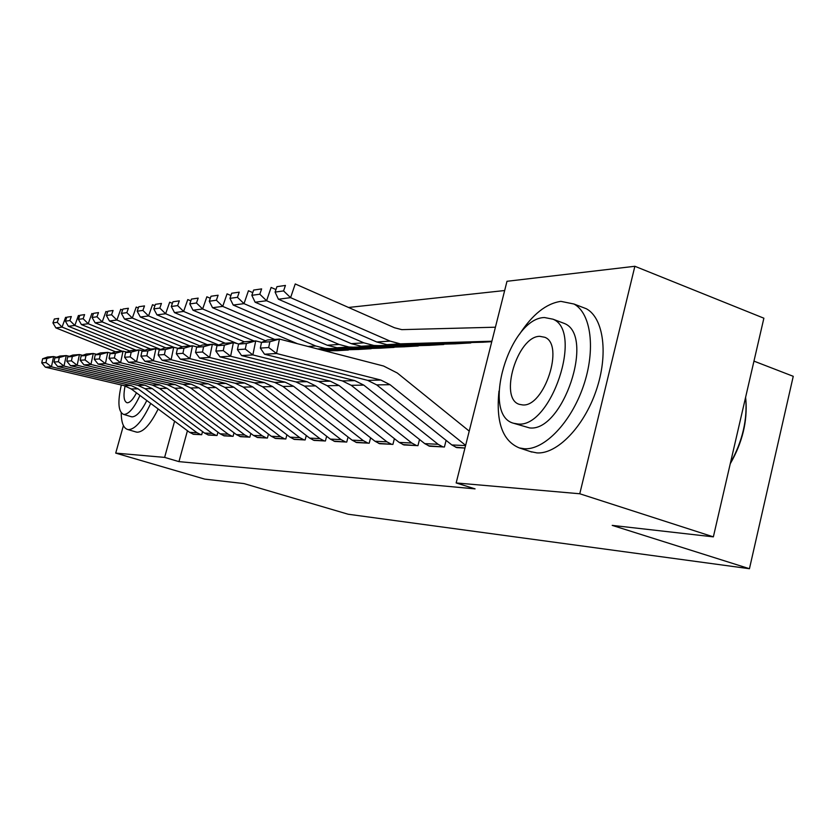 <?xml version="1.0" encoding="UTF-8"?>
<svg xmlns="http://www.w3.org/2000/svg" width="835" height="835" viewBox="0 0 835 835"><rect width="100%" height="100%" fill="white"/><g stroke="black" fill="none" stroke-linecap="round" stroke-linejoin="round"><path stroke-width="1.25" d="M504.664 290.528L348.519 307.468M506.991 281.291L634.871 266.281L579.772 493.767L456.161 482.943L506.991 281.291M579.772 493.767L713.361 536.863L763.879 318.198L634.871 266.281M753.963 361.127L793.25 376.314L749.444 568.718L348.164 514.235L243.977 483.58L204.742 479.123L115.721 453.113L123.413 425.568M454.522 343.55L470.815 342.945L470.982 342.277M428.438 445.817L444.408 447.017L446.099 440.369M403.691 346.535L418.272 346.003L418.429 345.398M378.62 443.354L392.909 444.408L394.391 438.636M358.017 349.187L371.137 348.738L371.283 348.185M333.885 441.13L346.734 442.07L348.059 437.029M328.75 350.7L326.788 351.326M293.492 439.116L305.119 439.961L306.299 435.526M256.836 437.289L267.398 438.062L268.463 434.116M223.425 435.62L233.069 436.319L234.019 432.812M192.843 434.096L201.684 434.732L202.54 431.591M187.437 430.735L178.961 461.63L475.073 488.872L456.161 482.943M207.8 434.837L217.037 435.505L217.935 432.186M239.749 436.434L249.842 437.164L250.844 433.448M274.725 438.177L285.81 438.991L286.916 434.805M313.177 440.097L325.399 440.995L326.652 436.256M336.87 350.418L349.489 349.479M355.668 442.206L369.206 443.208L370.604 437.822M380.259 347.913L394.089 347.412L394.235 346.828M402.846 444.554L417.938 445.671L419.514 439.492M428.407 345.085L443.813 344.511L443.98 343.884M455.545 447.163L464.949 448.051L456.745 447.612L451.818 444.94L376.71 384.904L367.64 380.353L264.518 354.217L276.531 353.508L268.703 347.527L269.862 341.755L261.501 342.381L260.343 348.091L268.703 347.527M482.15 341.933L491.763 341.724M178.961 461.63L164.62 457.392L115.721 453.113M713.361 536.863L612.212 525.382L749.444 568.718M174.599 421.195L164.62 457.392M193.522 434.315L189.597 432.342L131.21 388.943L124.217 385.686L45.361 367.17L51.436 366.815L45.977 362.567L46.854 358.465L42.627 358.779L41.75 362.849L45.977 362.567M42.627 358.779L47.543 357.025L53.628 356.555L56.571 357.255M46.854 358.465L53.628 356.555L51.436 366.815L131.022 385.53L138.078 388.828L196.976 432.697L200.932 434.691M41.75 362.849L45.361 367.17M66.623 317.749L65.6 317.331L62.072 327.101L122.223 351.243M57.229 322.3L58.638 318.396L54.338 319.012L52.929 322.894L57.229 322.3L62.072 327.101L55.893 327.894L115.491 351.765M54.338 319.012L58.638 318.396M55.893 327.894L52.929 322.894M208.51 435.077L204.523 433.062L145.092 388.713L137.973 385.384L57.646 366.45L63.992 366.074L58.408 361.722L59.306 357.526L54.88 357.86L53.993 362.025L58.408 361.722M54.88 357.86L59.869 356.075L66.236 355.574L69.326 356.315M59.306 357.526L66.236 355.574L63.992 366.074L145.081 385.227L152.273 388.599L212.226 433.438L216.255 435.473M53.993 362.025L57.646 366.45M224.166 435.87L220.106 433.814L159.61 388.473L152.356 385.071L70.495 365.688L77.154 365.292L71.424 360.845L72.342 356.555L67.708 356.9L66.8 361.158L71.424 360.845M67.708 356.9L72.76 355.073L79.44 354.551L82.686 355.334M72.342 356.555L79.44 354.551L77.154 365.292L159.788 384.904L167.115 388.348L228.153 434.2L232.255 436.277M66.8 361.158L70.495 365.688M79.649 315.954L78.438 315.463L74.837 325.452L136.126 350.168M69.879 320.546L71.319 316.548L66.821 317.206L65.391 321.162L69.879 320.546L74.837 325.452L68.376 326.287L129.79 350.992M66.821 317.206L71.319 316.548M68.376 326.287L65.391 321.162M93.28 314.085L91.871 313.511L88.207 323.73L150.665 349.04M83.124 318.709L84.596 314.618L79.878 315.306L78.417 319.356L83.124 318.709L88.207 323.73L81.444 324.606L144.862 350.23M79.878 315.306L84.596 314.618M81.444 324.606L78.417 319.356M121.211 412.814C121.325 422.792 123.538 428.365 127.838 429.534L128.6 429.618C135.385 429.18 142.754 420.454 150.707 403.43M135.562 431.841L137.253 432.217C143.589 431.945 150.561 424.201 158.17 408.983M146.814 400.539C141.48 411.133 136.596 416.571 132.16 416.853L130.907 416.602M121.315 384.998C117.516 401.99 118.257 411.78 123.517 414.358L124.185 414.431C129.028 413.993 134.289 407.657 139.956 395.446M125.073 385.906C123.194 395.717 123.82 401.311 126.951 402.71L127.452 402.762C130.166 402.543 133.172 399.245 136.47 392.847M745.853 399.621C747.565 421.278 742.357 442.665 730.249 463.78M730.437 462.966C742.607 441.13 747.659 419.222 745.613 397.251M498.986 391.083C495.802 422.009 502.576 440.953 519.286 447.915L524.411 448.76C544.295 450.075 570.973 422.583 583.362 386.188C595.929 349.855 591.201 313.282 573.989 304.023L560.88 301.362C546.226 303.47 532.438 314.43 519.527 334.24M530.288 451.558L536.936 452.904C556.987 454.303 583.769 426.988 596.106 390.749C608.631 354.562 603.726 318.062 586.347 308.752L580.429 306.487M560.984 322.195L564.46 323.5C595.23 335.597 562.915 432.248 529.567 427.917L513.525 423.251L517.992 424.003C551.069 428.219 583.508 331.203 553.01 319.2L544.441 317.53C509.402 318.072 480.929 414.901 513.525 423.251M539.775 336.328C517.397 336.14 498.631 398.587 519.38 404.359L522.731 404.944C544.295 407.104 564.71 344.573 544.827 337.288L539.775 336.328M240.522 436.695L236.388 434.597L174.786 388.223L167.397 384.737L83.959 364.885L90.931 364.477L85.066 359.927L86.005 355.533L81.141 355.898L80.212 360.25L85.066 359.927M81.141 355.898L86.276 354.03L93.269 353.487L96.683 354.311M86.005 355.533L93.269 353.487L90.931 364.477L175.183 384.57L182.646 388.098L244.812 435.004L248.987 437.123M80.212 360.25L83.959 364.885M257.65 437.561L253.433 435.411L190.693 387.962L183.157 384.392L98.081 364.06L105.398 363.622L99.375 358.956L100.325 354.457L95.232 354.833L94.282 359.3L99.375 358.956M95.232 354.833L100.43 352.923L107.778 352.36L111.368 353.236M100.325 354.457L107.778 352.36L105.398 363.622L191.319 384.215L198.928 387.826L262.263 435.839L266.501 438.01M94.282 359.3L98.081 364.06M107.569 312.133L105.951 311.465L102.204 321.924L165.883 347.861M96.996 316.778L98.499 312.603L93.551 313.323L92.069 317.467L96.996 316.778L102.204 321.924L95.127 322.842L160.685 349.468M93.551 313.323L98.499 312.603M95.127 322.842L92.069 317.467M122.578 310.088L120.72 309.315L116.9 320.035L182.27 346.796M111.546 314.764L113.08 310.484L107.892 311.236L106.379 315.484L111.546 314.764L116.9 320.035L109.468 320.995L173.899 347.297M107.892 311.236L113.08 310.484M109.468 320.995L106.379 315.484M275.581 438.469L271.291 436.267L207.362 387.69L199.68 384.027L112.892 363.183L120.584 362.724L114.405 357.944L115.376 353.33L110.022 353.727L109.061 358.309L114.405 357.944M110.022 353.727L115.303 351.775L123.016 351.18L126.805 352.109M115.376 353.33L123.016 351.18L120.584 362.724L208.249 383.839L215.994 387.544L280.539 436.715L284.871 438.939M109.061 358.309L112.892 363.183M138.339 307.948L136.22 307.061L132.327 318.041L200.014 345.92M126.836 312.645L128.392 308.261L122.943 309.044L121.399 313.396L126.836 312.645L132.327 318.041L124.519 319.053L190.109 345.982M122.943 309.044L128.392 308.261M124.519 319.053L121.399 313.396M294.379 439.419L290.016 437.164L224.855 387.398L217.027 383.651L128.465 362.254L136.554 361.785L130.208 356.879L131.199 352.14L125.574 352.568L124.582 357.255L130.208 356.879M125.574 352.568L130.928 350.564L139.038 349.938L143.046 350.919M131.199 352.14L139.038 349.938L136.554 361.785L226.024 383.453L233.925 387.252L299.723 437.634L304.128 439.92M124.582 357.255L128.465 362.254M154.924 305.693L152.523 304.692L148.546 315.954L218.728 345.022M325.775 351.055L327.602 351.274M142.9 310.422L144.497 305.913L138.767 306.748L137.18 311.215L142.9 310.422L148.546 315.954L140.332 317.018L207.257 344.646M138.767 306.748L144.497 305.913M140.332 317.018L137.18 311.215M314.117 440.421L309.67 438.114L243.235 387.096L235.251 383.255L144.852 361.294L153.369 360.783L146.845 355.752L147.868 350.898L141.929 351.337L140.927 356.159L146.845 355.752M141.929 351.337L147.367 349.291L155.905 348.633L160.143 349.677M147.868 350.898L155.905 348.633L153.369 360.783L244.718 383.046L252.786 386.939L319.868 438.605L324.366 440.943M140.927 356.159L144.852 361.294M172.396 303.345L169.682 302.197L165.622 313.751L237.244 343.613M323.97 350.596L348.289 350.074M337.82 350.679L324.888 350.825M159.819 308.073L161.447 303.449L155.404 304.326L153.797 308.908L159.819 308.073L165.622 313.751L156.97 314.868L225.283 343.258M155.404 304.326L161.447 303.449M156.97 314.868L153.797 308.908M334.866 441.475L330.336 439.106L262.576 386.782L254.435 382.827L162.126 360.271L171.102 359.739L164.401 354.572L165.434 349.573L159.182 350.042L158.149 354.99L164.401 354.572M159.182 350.042L164.683 347.955L173.701 347.256L178.189 348.372M165.434 349.573L173.701 347.256L171.102 359.739L264.403 382.607L272.638 386.615L341.066 439.617L345.648 442.018M158.149 354.99L162.126 360.271M190.829 300.861L187.771 299.567L183.627 311.434L254.132 341.024M322.049 350.095L370.02 348.811M359.019 349.447L323.03 350.345M177.646 305.6L179.306 300.861L172.949 301.779L171.3 306.487L177.646 305.6L183.627 311.434L174.505 312.614L244.311 341.807M172.949 301.779L179.306 300.861M174.505 312.614L171.3 306.487M356.702 442.571L352.078 440.149L282.961 386.448L274.642 382.388L180.339 359.196L189.837 358.632L182.928 353.32L183.982 348.185L177.375 348.686L176.321 353.769L182.928 353.32M177.375 348.686L182.959 346.535L192.478 345.794L197.248 346.995M183.982 348.185L192.478 345.794L189.837 358.632L285.163 382.159L293.565 386.271L363.382 440.692L368.058 443.155M176.321 353.769L180.339 359.196M210.305 298.262L206.871 296.79L202.634 308.981L274.673 339.427M319.993 349.562L392.909 347.475M381.324 348.153L321.037 349.834M196.476 302.99L198.177 298.116L191.455 299.097L189.764 303.919L196.476 302.99L202.634 308.981L193 310.223L265.499 340.753M191.455 299.097L198.177 298.116M193 310.223L189.764 303.919M379.716 443.74L374.998 441.245L304.462 386.094L295.966 381.919L199.596 358.048L209.637 357.464L202.519 351.994L203.604 346.713L196.611 347.245L195.536 352.464L202.519 351.994M196.611 347.245L202.279 345.032L212.351 344.26L217.424 345.544M203.604 346.713L212.351 344.26L209.637 357.464L307.082 381.678L315.661 385.906L386.929 441.819L391.688 444.345M195.536 352.464L199.596 358.048M230.919 295.517L227.068 293.857L222.726 306.393L315.714 345.982L325.358 348.466L329.522 348.613L417.041 346.076M404.808 346.786L318.907 349.28M216.38 300.235L218.112 295.225L211.004 296.248L209.282 301.216L216.38 300.235L222.726 306.393L212.539 307.708L297.427 343.717M211.004 296.248L218.112 295.225M212.539 307.708L209.282 301.216M404.004 444.971L399.182 442.414L327.184 385.718L318.5 381.428L219.97 356.848L230.617 356.221L223.269 350.596L224.385 345.158L216.975 345.711L215.868 351.097L223.269 350.596M216.975 345.711L222.715 343.456L233.382 342.632L238.8 343.999M224.385 345.158L233.382 342.632L230.617 356.221L330.263 381.167L339.031 385.519L411.791 443.02L416.655 445.608M215.868 351.097L219.97 356.848M252.765 292.615L248.444 290.747L244.008 303.648L339.083 344.458L348.926 347.016L353.184 347.162L442.508 344.594M429.597 345.346L336.975 347.757L327.226 345.231L233.215 305.046L229.938 298.356L237.453 297.312L239.238 292.156L231.702 293.242L229.938 298.356M231.702 293.242L239.238 292.156M237.453 297.312L244.008 303.648L233.215 305.046M429.66 446.266L424.754 443.635L351.222 385.321L342.36 380.906L241.576 355.574L252.869 354.906L245.292 349.103L246.429 343.509L238.559 344.093L237.432 349.635L245.292 349.103M238.559 344.093L244.384 341.776L255.708 340.899L261.501 342.381L267.388 339.991L279.443 339.062L383.599 366.033L397.303 373.005L469.228 431.111M246.429 343.509L255.708 340.899L252.869 354.906L354.812 380.635L363.778 385.112L438.093 444.283L443.051 446.944M237.432 349.635L241.576 355.574M275.957 289.557L271.124 287.449L266.584 300.746L363.83 342.83L373.892 345.471L378.245 345.627L469.427 343.028M455.774 343.822L361.231 346.254L351.274 343.655L255.124 302.218L251.836 295.319L259.81 294.212L261.637 288.9L253.642 290.058L251.836 295.319M253.642 290.058L261.637 288.9M259.81 294.212L266.584 300.746L255.124 302.218M269.862 341.755L279.443 339.062L276.531 353.508L380.864 380.061L390.029 384.685L465.638 445.358M260.343 348.091L264.518 354.217M495.416 327.205L401.75 329.637L394.475 327.748L295.235 283.942L290.58 297.646L390.081 341.118L400.372 343.843L491.888 341.223M483.475 342.204L386.939 344.667L376.762 341.985L278.399 299.222L275.091 292.093L283.576 290.914L285.434 285.434L276.938 286.676L275.091 292.093M276.938 286.676L285.434 285.434M283.576 290.914L290.58 297.646L278.399 299.222M193.449 434.294L200.859 434.67M131.21 388.943L138.078 388.828M124.217 385.686L131.022 385.53M189.597 432.342L196.976 432.697M208.437 435.056L216.181 435.442M145.092 388.713L152.273 388.599M137.973 385.384L145.081 385.227M204.523 433.062L212.226 433.438M224.093 435.849L232.182 436.256M159.61 388.473L167.115 388.348M152.356 385.071L159.788 384.904M220.106 433.814L228.153 434.2M240.449 436.674L248.913 437.102M174.786 388.223L182.646 388.098M167.397 384.737L175.183 384.57M236.388 434.597L244.812 435.004M257.566 437.54L266.428 437.989M190.693 387.962L198.928 387.826M183.157 384.392L191.319 384.215M253.433 435.411L262.263 435.839M275.498 438.448L284.787 438.918M207.362 387.69L215.994 387.544M199.68 384.027L208.249 383.839M271.291 436.267L280.539 436.715M294.296 439.398L304.044 439.888M224.855 387.398L233.925 387.252M217.027 383.651L226.024 383.453M290.016 437.164L299.723 437.634M327.529 351.243L326.694 351.295M314.043 440.4L324.283 440.911M243.235 387.096L252.786 386.939M235.251 383.255L244.718 383.046M309.67 438.114L319.868 438.605M348.205 350.042L337.737 350.648M346.838 349.834L336.38 350.45M334.783 441.444L345.565 441.986M262.576 386.782L272.638 386.615M254.435 382.827L264.403 382.607M330.336 439.106L341.066 439.617M369.947 348.779L358.935 349.416M368.548 348.571L357.557 349.207M356.618 442.55L367.974 443.124M282.961 386.448L293.565 386.271M274.642 382.388L285.163 382.159M352.078 440.149L363.382 440.692M392.826 347.443L381.24 348.122M391.406 347.224L379.831 347.903M379.633 443.709L391.605 444.314M304.462 386.094L315.661 385.906M295.966 381.919L307.082 381.678M374.998 441.245L386.929 441.819M416.947 346.045L404.724 346.755M315.714 345.982L308.115 346.483M329.522 348.613L318.845 349.26M415.506 345.815L403.295 346.535M403.91 444.94L416.561 445.577M327.184 385.718L339.031 385.519M318.5 381.428L330.263 381.167M399.182 442.414L411.791 443.02M442.414 344.563L429.514 345.314M339.083 344.458L327.226 345.231M353.184 347.162L341.191 347.892M440.943 344.323L428.042 345.085M429.576 446.234L442.957 446.913M351.222 385.321L363.778 385.112M342.36 380.906L354.812 380.635M424.754 443.635L438.093 444.283M469.343 342.997L455.691 343.79M363.83 342.83L351.274 343.655M378.245 345.627L365.532 346.4M467.83 342.757L454.198 343.55M376.71 384.904L390.029 384.685M367.64 380.353L380.864 380.061M451.818 444.94L465.575 445.598M491.763 341.692L483.392 342.173M390.081 341.118L376.762 341.985M404.818 343.999L391.333 344.824M491.857 341.348L481.868 341.933M131.492 416.78L123.517 414.358M127.838 429.534L136.481 432.123M573.989 304.023L586.347 308.752M564.46 323.5L553.01 319.2M519.286 447.915L531.77 452.038M326.61 351.055L325.921 351.097M347.276 349.844L336.818 350.46M368.997 348.581L357.996 349.218M391.865 347.235L380.28 347.913M325.358 348.466L317.624 348.946M415.966 345.826L403.754 346.546M348.926 347.016L336.975 347.757M441.412 344.344L428.512 345.095M373.892 345.471L361.231 346.254M468.32 342.767L454.678 343.561M400.372 343.843L386.939 344.667M491.846 341.39L482.359 341.943"/></g></svg>
